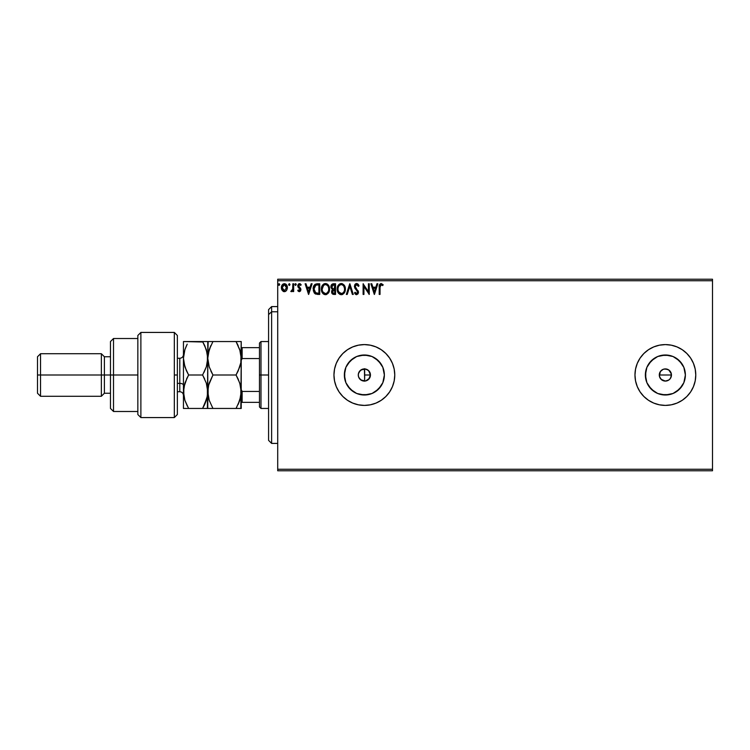 <?xml version="1.0" encoding="UTF-8"?>
<svg xmlns="http://www.w3.org/2000/svg" width="750" height="750" viewBox="0 0 750 750"><rect width="100%" height="100%" fill="white"/><g stroke="black" fill="none" stroke-linecap="round" stroke-linejoin="round"><path stroke-width="1.12" d="M364.425 381.084L362.241 380.7L365.409 380.991M362.137 380.663L359.363 378.469L358.397 376.191L359.363 378.469L361.059 380.109M358.397 373.8L360.169 370.594L362.241 369.3L364.659 368.925L367.894 370.05L370.003 372.741L370.331 376.153L369.441 378.337L370.444 375A6.084 6.084 0 0 1 364.359 381.084A6.084 6.084 0 0 1 358.275 375L358.378 376.125M365.634 380.944L369.394 378.412M661.987 380.053L665.363 381.084L661.069 379.303L659.409 376.181L660.319 371.616L663.047 369.384L665.372 368.916L668.747 369.947L671.334 373.809L670.988 377.334L671.456 375A6.084 6.084 0 0 1 665.372 381.084A6.084 6.084 0 0 1 659.288 375L659.756 377.325L661.838 379.95M659.756 377.325L659.288 375A6.084 6.084 0 0 1 665.372 368.916A6.084 6.084 0 0 1 671.456 375L670.425 371.625L671.456 375L670.425 378.384L668.747 380.062L665.363 381.084L668.747 380.062L670.425 378.384L669.544 379.425M383.981 378.9L384.366 375A20.006 20.006 0 0 1 364.359 395.006A20.006 20.006 0 0 1 344.353 375L345.872 367.341L350.212 360.853L356.7 356.512L364.359 354.994L372.019 356.512L378.506 360.853L382.838 367.341L384.366 375L382.838 382.659L378.506 389.147L372.019 393.488L364.359 395.006L356.7 393.488L350.212 389.147L345.872 382.659L344.353 375A20.006 20.006 0 0 1 364.359 354.994A20.006 20.006 0 0 1 384.366 375L383.981 371.1M684.994 378.9L685.378 375A20.006 20.006 0 0 1 665.372 395.006A20.006 20.006 0 0 1 645.366 375L646.884 367.341L651.225 360.853L657.712 356.512L665.372 354.994L673.031 356.512L679.519 360.853L683.859 367.341L685.378 375L683.859 382.659L679.519 389.147L673.031 393.488L665.372 395.006L657.712 393.488L651.225 389.147L646.884 382.659L645.366 375A20.006 20.006 0 0 1 665.372 354.994A20.006 20.006 0 0 1 685.378 375L684.994 371.1M634.969 375.028A30.403 30.403 0 0 0 693.459 386.634L695.194 380.934L695.775 375A30.403 30.403 0 0 1 665.372 405.403A30.403 30.403 0 0 1 634.969 375L635.55 380.934L637.284 386.634L640.087 391.894L643.875 396.497L648.478 400.284L653.738 403.087L659.438 404.822L665.372 405.403L671.306 404.822L677.006 403.087L682.266 400.284L686.869 396.497L690.656 391.894L693.459 386.634M333.956 375A30.403 30.403 0 0 1 364.359 344.597A30.403 30.403 0 0 1 394.762 375L394.181 369.066L392.447 363.366L389.644 358.106L385.856 353.503L381.253 349.716L375.994 346.913L370.294 345.178L364.359 344.597L358.425 345.178L352.725 346.913L347.466 349.716L342.863 353.503L339.075 358.106L336.262 363.366L334.537 369.066L333.956 375L334.537 380.934L336.262 386.634L339.075 391.894L342.863 396.497L347.466 400.284L352.725 403.087L358.425 404.822L364.359 405.403L370.294 404.822L375.994 403.087L381.253 400.284L385.856 396.497L389.644 391.894L392.447 386.634L394.181 380.934L394.762 375A30.403 30.403 0 0 1 364.359 405.403A30.403 30.403 0 0 1 333.956 375A30.403 30.403 0 0 0 389.625 391.922M389.653 391.866A30.403 30.403 0 0 0 394.762 375.028M369.478 378.281L365.672 380.934M365.803 380.906L364.509 381.075M666.562 380.963L664.003 380.925M668.747 380.053L667.537 380.681M358.406 376.228L358.772 377.4M364.659 381.075L364.425 368.916M277.706 470.775L712.5 470.775L277.706 470.775L277.706 280.744L712.5 280.744L712.5 469.256L277.706 469.256L277.706 470.775M712.5 279.225L277.706 279.225L277.706 469.256L712.5 469.256L712.5 470.775L712.5 280.744L277.706 280.744L277.706 279.225L712.5 279.225L712.5 280.744L712.5 279.225M285.966 284.203L287.391 287.653C287.409 285.441 286.406 284.109 284.381 283.65C282.366 284.109 281.363 285.441 281.391 287.653L282.178 290.419L284.381 291.694L286.594 290.409L287.297 286.613L285.703 284.016L283.069 284.016L281.681 285.881L281.428 288.375L283.116 291.347L285.047 291.609L286.397 290.681M292.847 283.781L293.663 283.781L292.847 283.781L292.659 289.331L290.803 291.431L291.909 291.572L292.847 290.419L292.847 291.562L293.663 291.562L293.663 283.781L293.663 291.562L293.663 283.781L292.847 283.781L292.716 289.069L290.803 291.431L291.422 291.694L292.847 290.419L292.847 291.562L293.663 291.562L292.847 291.562M299.334 291.694L300.525 291.019L300.881 289.35L298.772 286.594L298.641 285.413L299.672 284.606L300.703 285.422L301.172 284.7L299.484 283.65L298.387 284.137L297.778 285.497L298.031 287.1L300.066 289.509L299.466 290.719L298.238 289.922L297.759 290.587L298.425 291.328L299.334 291.694L300.9 289.659L298.575 285.853L299.578 284.606L300.703 285.422L301.172 284.7L299.484 283.65L297.759 285.891L300.075 289.697L299.288 290.738L298.238 289.922L297.759 290.587L299.334 291.694M317.016 283.791L315.009 284.344L313.847 285.787L313.406 291.019L315.253 293.869L319.725 294.422L319.725 283.781L317.25 283.781C314.409 284.166 313.05 285.9 313.172 288.975L315.581 294.037L319.725 294.422L319.725 283.781L319.725 294.422L317.362 294.403M333.15 283.8L335.55 283.781L332.878 283.837L331.256 285.206L331.012 287.653L332.587 289.528L331.65 291.15L331.734 292.8L332.794 294.197L335.55 294.422L335.55 283.781L335.55 294.422L335.55 283.781L333.422 283.781C331.762 284.044 330.919 285.047 330.909 286.8L332.587 289.528L331.594 291.788C331.613 293.466 332.428 294.347 334.05 294.422L335.55 294.422L334.05 294.422M347.222 294.422L346.331 294.422L349.744 283.781L346.331 294.422L347.222 294.422L349.809 286.35L352.397 294.422L353.287 294.422L349.875 283.781L353.287 294.422L349.875 283.781L346.331 294.422L347.222 294.422L349.809 286.35L352.397 294.422L353.287 294.422L352.397 294.422M368.428 283.781L368.428 291.703L363.113 283.781L363.113 294.422L363.928 294.422L363.928 286.491L369.253 294.422L369.253 283.781L368.428 283.781L369.253 283.781L368.428 283.781L368.428 291.703L363.113 283.781L363.113 294.422L363.928 294.422L363.928 286.491L369.253 294.422L369.253 283.781L369.075 294.422M380.025 287.344L380.625 284.803L382.753 285.553L383.166 284.738L381.159 283.509L379.425 284.878L379.209 294.422L380.025 294.422L380.025 287.344L381.169 284.606L382.753 285.553L383.166 284.738L381.159 283.509C379.528 284.062 378.881 285.309 379.209 287.241L379.209 294.422L380.025 294.422L380.044 286.528M695.194 369.066L695.775 375L695.194 369.066L693.459 363.366L690.656 358.106L686.869 353.503L682.266 349.716L677.006 346.913L671.306 345.178L665.372 344.597L659.438 345.178L653.738 346.913L648.478 349.716L643.875 353.503L640.087 358.106L637.284 363.366L635.55 369.066L634.969 375A30.403 30.403 0 0 1 665.372 344.597A30.403 30.403 0 0 1 695.775 375L695.194 380.934M376.95 283.781L377.85 283.781L374.438 294.422L377.85 283.781L376.95 283.781L375.863 287.194L372.872 287.194L371.775 283.781L370.884 283.781L374.297 294.422L377.85 283.781L376.95 283.781L375.863 287.194L372.872 287.194L371.775 283.781L370.884 283.781L374.297 294.422L370.884 283.781L371.775 283.781M356.625 283.509L354.947 284.484L354.375 286.388L354.909 288.281L357.525 291.525L357.047 293.494L356.081 293.475L355.153 292.247L354.516 292.894L356.569 294.703L358.012 293.869L358.444 291.797L355.463 287.447L355.294 285.769L356.681 284.606L358.35 286.378L359.016 285.834L357.853 283.969L356.625 283.509L354.375 286.388L357.656 292.256L356.578 293.606L355.153 292.247L354.516 292.894L356.569 294.703L358.472 292.219L355.2 286.406L356.681 284.606L358.35 286.378L359.016 285.834L356.625 283.509M345.375 289.059L344.109 285.028L342.216 283.641L340.791 283.547L338.166 285.45L337.238 290.072L338.766 293.55L341.812 294.666L344.419 292.725L345.375 289.059C345.413 286.031 344.044 284.175 341.269 283.509C338.494 284.203 337.134 286.069 337.191 289.106C337.134 292.181 338.512 294.047 341.334 294.703C344.091 293.972 345.431 292.097 345.375 289.059M329.55 289.059L327.975 284.662L326.381 283.641L324.497 283.65L321.891 286.303L321.581 291.019L323.672 294.169L326.447 294.553L328.594 292.725L329.55 289.059C329.587 286.031 328.219 284.175 325.444 283.509C322.669 284.203 321.309 286.069 321.366 289.106C321.309 292.181 322.688 294.047 325.509 294.703C328.256 293.972 329.606 292.097 329.55 289.059M311.194 283.781L312.084 283.781L308.672 294.422L312.084 283.781L311.194 283.781L310.097 287.194L307.106 287.194L306.019 283.781L305.128 283.781L308.541 294.422L312.084 283.781L311.194 283.781L310.097 287.194L307.106 287.194L306.019 283.781L305.128 283.781L308.541 294.422L305.128 283.781L306.019 283.781M296.259 284.531L295.575 283.65L296.259 284.531L295.575 285.422L294.891 284.531L295.575 283.65L296.259 284.531L295.575 285.422L294.891 284.531L295.575 283.65L296.222 284.231L295.059 283.95L295.284 285.338L296.259 284.531L295.5 285.413M288.619 284.531L289.303 283.65L288.619 284.531L289.303 283.65L289.978 284.531L289.303 285.422L288.619 284.531L289.303 283.65L289.978 284.531L289.303 285.422L288.619 284.531L289.303 283.65L289.978 284.531L289.378 283.65L288.788 285.122L289.453 285.403L289.969 284.691L289.303 285.422L289.978 284.531L289.303 285.422L288.628 284.381M279.75 284.531L279.141 283.65L278.381 284.531L279.066 285.422L279.75 284.531L279.066 285.422L279.75 284.531L279.066 285.422L278.381 284.531L279.066 285.422L278.381 284.531L279.066 283.65L278.381 284.531L279.066 283.65L279.75 284.531L279.066 285.422L278.381 284.531L279.066 283.65L279.75 284.531L279.066 285.422L278.381 284.531L279.066 283.65L279.75 284.531M692.184 389.334L690.656 391.894M364.509 368.925L362.062 369.366M362.137 369.337L359.363 371.531L358.397 373.809L358.772 372.609M668.747 369.947L667.819 369.431M358.744 372.675L360.975 369.947L365.541 369.037L368.663 370.697L370.444 375L368.663 379.303L365.541 380.963L360.975 380.053L358.744 377.325M369.994 372.712L369.478 371.719M368.709 370.753L365.634 369.056M394.762 374.972A30.403 30.403 0 0 0 389.653 358.134M389.625 358.078A30.403 30.403 0 0 0 336.272 363.356M392.447 363.366L391.828 361.959M334.537 380.934L336.262 386.634M695.775 375A30.403 30.403 0 0 0 665.391 344.597A30.403 30.403 0 0 0 634.969 374.972M635.55 369.066L634.969 375M676.491 358.369L682.003 363.881L676.491 358.369M682.003 386.119L676.491 391.631L682.003 386.119M669.272 355.378L661.472 355.378M654.253 358.369L648.741 363.881M645.75 371.1L645.75 378.9M648.741 386.119L654.253 391.631M661.472 394.622L669.272 394.622M659.409 373.809L659.288 375L671.456 375L659.288 375M660.319 371.625L661.069 370.697L660.319 371.616M667.697 369.384L664.181 369.037M665.372 368.916L666.562 369.037M661.069 379.303L660.319 378.375M380.991 363.881L375.469 358.369M368.259 355.378L360.459 355.378M353.241 358.369L347.719 363.881M344.738 371.1L344.738 378.9M347.719 386.119L353.241 391.631M360.459 394.622L368.259 394.622M375.469 391.631L380.991 386.119M358.397 376.191L358.397 373.809M663.047 369.384L661.069 370.697M670.425 371.625L669.675 370.697M358.378 373.884L358.275 375A6.084 6.084 0 0 1 364.359 368.916A6.084 6.084 0 0 1 370.444 375L370.003 372.741M365.409 369.009L364.659 368.925M369.394 371.588L368.766 370.809M380.025 294.422L379.209 294.422M379.219 286.734L379.237 286.219M383.166 284.738L382.753 285.553L381.169 284.606M382.753 285.553L381.572 284.691M374.372 291.863L373.219 288.291L375.516 288.291L374.372 291.863L373.219 288.291L375.516 288.291L374.372 291.863M363.928 294.422L363.113 294.422L363.3 283.781M358.35 284.531L358.641 285.019M359.016 285.834L358.35 286.378L357.75 285.262M357 284.653L356.363 284.644M355.2 286.247L355.659 287.766M358.144 290.784L358.463 292.434M358.444 292.641L358.012 293.869M356.212 294.656L355.734 294.45M355.219 294L354.872 293.522M354.684 293.212L355.284 292.472M356.447 293.597L355.481 292.809M357.591 292.734L357.019 290.719M357.366 291.197L356.147 289.828M354.694 284.925L355.275 284.091M355.678 283.772L356.363 283.528M345.244 290.484L345.038 291.347M344.897 291.741L344.691 292.228M344.681 292.247L343.856 293.494M342.891 294.272L342.272 294.553M341.897 294.647L341.334 294.703M340.378 294.572L339.844 294.366M338.756 293.541L338.184 292.8M337.387 290.916L337.247 290.081M337.191 289.106L337.2 288.628M337.247 288.141L337.312 287.644M337.406 287.222L337.238 288.15M338.747 284.691L339.806 283.856M342.216 283.641L344.109 285.028M344.503 285.609L344.831 286.266M344.925 286.491L345.141 287.166M341.1 284.606L341.297 284.606C343.509 285.15 344.597 286.641 344.559 289.059L344.513 288.319M341.681 284.625L342.45 284.878L341.681 284.625M342.891 285.159L343.828 286.228M344.438 287.794L344.559 289.059C344.606 291.506 343.519 293.016 341.297 293.606C339.066 293.044 337.969 291.544 338.006 289.116L338.006 289.116C337.95 286.659 339.047 285.15 341.297 284.606M344.137 291.328L343.481 292.444M338.784 292.05L341.681 293.578L339.375 292.762L338.184 290.634M338.184 287.578L338.616 286.444M342.413 293.334L341.681 293.578M343.791 292.013L342.741 293.137M344.513 289.838L344.381 290.597M332.194 293.719L331.594 291.788M331.65 291.15L331.828 290.531M332.213 289.331L331.012 287.644M330.919 287.016L330.919 286.528M331.059 285.712L331.247 285.216M331.303 285.113L332.119 284.156M331.537 284.738L331.256 285.206M332.062 287.991L331.866 286.012L331.734 286.8L333.797 284.878L334.734 284.878L334.734 288.834L333.019 288.703L334.322 288.834L333.019 288.703L331.772 287.288M333.591 293.316L332.409 291.769L334.734 289.922L334.734 293.334L333.188 293.222M332.409 291.769L332.606 290.812L332.409 291.769M334.312 289.922L333.553 289.997L334.734 289.922L334.734 293.334L333.881 293.334M332.681 285.047L333.178 284.916M332.766 292.922L332.484 292.378M329.419 290.484L329.213 291.347M329.072 291.741L328.856 292.238M328.856 292.247L328.594 292.725M326.062 294.647L325.509 294.703M324.553 294.572L323.222 293.822M322.931 293.541L322.35 292.8M321.562 290.916L321.412 290.081M321.366 289.106L321.375 288.628M321.412 288.141L321.488 287.644M322.913 284.691L323.981 283.856M327.356 284.119L327.966 284.662M328.678 285.609L329.006 286.266M329.1 286.491L329.316 287.166M322.359 287.578L322.181 289.116C322.125 286.659 323.222 285.15 325.472 284.606L325.472 284.606C327.684 285.15 328.772 286.641 328.725 289.059C328.781 291.506 327.694 293.016 325.472 293.606L322.959 292.05L325.472 293.606C323.241 293.044 322.144 291.544 322.181 289.116L323.578 285.384L322.781 286.444M325.659 284.606L326.222 284.709M328.603 287.794L328.688 288.319M327.066 285.159L328.003 286.228M326.588 293.334L325.856 293.578M328.312 291.328L326.916 293.137M315.197 293.822L314.334 293.016M314.006 292.528L314.428 293.137M313.406 291L313.294 290.466M313.191 288.506L313.172 288.975M313.284 287.569L313.5 286.659L313.284 287.569M313.847 285.787L315 284.353M315.741 292.903L313.997 288.975L315.834 285.15L318.909 284.878L318.909 293.334L315.375 292.659M314.269 287.081L314.137 287.55M314.756 286.069L315.253 285.516M317.775 293.325L317.175 293.287M313.997 288.975L314.109 287.7L313.997 288.975M314.091 290.166L314.016 289.575M314.4 291.291L314.222 290.756M314.691 291.853L314.419 291.319M314.484 286.528L314.109 287.7M308.606 291.863L307.462 288.291L309.75 288.291L308.606 291.863L307.462 288.291L309.75 288.291L308.606 291.863M297.759 290.587L298.331 290.062M298.959 290.653L298.238 289.922L299.466 290.719M300.038 290.034L299.288 290.738L299.878 288.994L298.031 287.1L297.769 285.694M300.075 289.697L299.062 288.188L299.878 288.994M298.547 283.988L299.288 283.659M299.897 283.697L300.45 283.941M301.172 284.7L300.487 285.131M299.756 284.625L300.703 285.422L299.353 284.634M299.578 284.606L298.575 285.853L300.637 288.459L300.891 289.838M298.631 285.441L300.9 289.659M298.575 285.853L298.772 286.594L298.575 285.853M295.5 283.65L294.891 284.531L295.575 285.422M292.125 291.431L290.803 291.431L291.816 290.681M292.8 288.403L292.838 287.381M292.847 287.062L292.847 286.397L292.847 287.062M292.584 289.594L292.378 290.1M283.781 291.628L283.181 291.384M281.812 289.762L281.588 289.153M281.569 289.097L281.428 288.375M281.4 287.306L282.113 285.019M286.594 290.409L287.391 287.653M287.344 288.366L287.213 289.078M286.575 287.644L286.453 286.622L286.575 287.644L284.391 290.738L282.206 287.644L284.391 284.606L286.566 287.906M283.875 290.663L282.684 289.584M282.328 288.684L282.234 288.169M282.853 285.441L283.416 284.906M282.328 286.622L282.712 285.656M284.897 284.681L285.834 285.338M278.991 285.413L278.381 284.531M343.772 286.153L344.513 288.3M333.797 284.878L334.734 284.878L334.322 288.834M328.303 286.828L328.547 287.55M328.688 289.838L328.547 290.597M322.959 292.05L322.359 290.634M318.028 284.878L318.909 284.878L318.909 293.334L318.366 293.334M315.487 292.744L314.859 292.106M286.059 285.656L286.453 286.622M271.622 311.775L271.622 306.591L271.622 311.775L277.706 311.775L271.622 311.775L271.622 443.409L271.622 311.775L268.584 314.578L271.622 311.775M268.584 309.628L268.584 314.578L268.584 309.628L271.622 306.591L277.706 306.591M268.584 440.372L268.584 314.578L268.584 440.372L271.622 443.409L277.706 443.409M364.659 368.681L364.659 381.197M259.462 347.634L259.462 375L260.981 375L260.981 341.55L260.981 375L268.584 375L260.981 375L260.981 408.45L260.981 375L259.462 375L259.462 343.078L259.462 347.634L241.219 347.634L242.128 347.634L242.128 358.556L259.462 358.556L242.128 358.556L242.128 347.634L259.462 347.634M364.659 375L370.444 375L364.659 375M259.462 391.444L259.462 375L259.462 406.922L259.462 391.444L242.128 391.444L241.219 389.597L242.128 391.444L242.128 402.366L259.462 402.366L242.128 402.366L242.128 391.444L259.462 391.444M241.219 360.403L242.128 358.556L241.219 360.403M241.219 402.366L242.128 402.366L241.219 402.366M174.328 375L174.328 417.572L174.328 332.428L174.328 375L177.366 375L174.328 375M177.366 414.525L177.366 335.503L177.366 414.497L174.328 417.572L140.878 417.572L140.878 332.428L140.878 417.572L137.841 414.525L137.841 335.475L140.878 332.428L174.328 332.428L177.366 335.475M137.841 414.356L137.841 375L110.475 375L110.475 408.45L110.475 375L104.391 375L104.391 356.756L104.391 375L101.353 375L101.353 396.281L101.353 375L40.538 375L40.538 353.719L40.538 375L37.5 375L37.5 393.244L37.5 356.756L37.5 375L101.353 375L101.353 353.719L101.353 375L110.475 375L110.475 341.55L110.475 375L113.513 375L113.513 338.512L113.513 375L137.841 375L137.841 335.578M113.513 375L113.513 411.488L113.513 375M104.391 375L104.391 393.244L104.391 375M40.538 375L40.538 396.281L40.538 375M179.794 391.631L179.794 383.363A3.647 1.828 180 0 1 183.45 385.181A3.647 1.828 0 0 0 179.794 383.363L179.794 358.275L177.366 358.275M177.366 383.363L179.794 383.363L177.366 383.363M240.075 350.653L241.219 358.275L240.844 362.606L239.775 366.863L236.044 375L212.944 375L209.231 366.919L207.769 358.275L209.213 349.688L212.944 341.55L236.044 341.55L239.756 349.641L241.219 358.275L241.219 341.55L209.222 341.55M237.394 341.55L241.219 341.55L240.844 362.625L238.125 371.006L240.384 364.762M240.122 350.812L236.044 341.55L238.125 345.534L236.044 341.55L240.844 341.55M210.628 341.55L212.944 341.55L209.222 349.659L208.144 353.934L210.862 345.544L209.213 349.669M210.862 341.55L207.769 341.55L207.769 358.275L208.144 362.644L207.769 358.275L208.594 351.806M208.556 385.406L212.944 375L210.872 371.025L212.944 375L236.044 375L239.775 366.881M240.15 384.337L241.219 391.725L240.844 387.375L240.844 396.056L238.116 404.475L239.766 400.35L236.044 408.45L241.219 408.45L241.219 391.725L239.766 400.331L236.044 408.45L212.944 408.45L239.766 408.45M211.594 408.45L207.769 408.45L212.944 408.45L209.222 400.341L207.769 391.725L208.144 396.066L208.144 387.394L209.213 383.109L212.944 375L209.231 366.919L207.769 358.275L207.769 408.45L212.944 408.45L209.222 400.341L208.144 396.084L208.144 387.394M208.837 399.103L208.678 398.522M240.431 398.044L240.188 398.962M238.219 379.181L236.044 375L238.125 371.016L236.044 375L239.766 383.1L241.219 391.725L241.219 358.275L240.844 408.45M208.153 408.45L207.394 408.45L207.769 358.275L206.334 366.863L202.594 375L206.325 383.119L207.769 391.725L207.394 387.375L207.394 396.094L203.925 405.994M208.8 384.469L207.769 391.725L206.569 383.897M203.944 341.55L207.769 341.55L202.594 341.55L206.316 349.641L207.769 358.275L208.144 341.55M236.044 408.45L236.662 407.334M240.319 384.956L238.125 378.984M202.847 342L183.45 341.55L183.45 358.275L183.45 341.55L184.894 341.55M206.934 351.75L207.769 358.275L207.394 353.897L204.853 345.919M206.316 341.55L202.594 341.55L204.675 345.534M204.684 378.994L202.594 375L206.325 366.881L207.394 362.625L206.831 365.203M203.972 372.469L206.325 366.881M207.028 397.875L202.594 408.45L206.325 408.45M206.316 400.359L204.675 404.466L206.316 400.359M204.037 405.778L204.469 404.897M187.266 408.45L183.45 408.45L183.45 358.275L183.45 408.45L188.616 408.45L184.884 400.322L183.45 391.725L184.894 383.119L188.616 375L184.903 366.919L183.45 358.275L184.884 349.688L187.2 344.166M184.416 351.253L183.825 353.934M186.534 345.544L184.884 349.678M186.3 341.55L183.825 341.55M184.2 385.528L183.45 391.725L183.825 396.066M187.172 377.672L183.825 387.356L183.816 396.047M186.356 370.631L183.825 362.672L183.45 358.275L183.825 362.662M183.816 353.953L183.45 358.275L184.275 364.762M187.359 406.134L184.884 400.322L183.45 391.725M184.716 399.788L184.884 400.312M184.903 408.45L202.594 408.45L204.675 404.466M207.394 353.906L207.403 362.606L206.334 366.863L202.594 375L188.616 375L186.534 378.984L188.616 375L186.328 370.556M184.266 385.256L183.825 387.338M206.944 398.184L207.769 391.725M207.384 341.55L206.334 341.55M202.594 341.55L186.534 341.55M207.384 408.45L188.616 408.45M188.616 375L202.594 375L206.325 383.119M183.825 408.45L184.884 408.45M183.45 395.372C183.225 393.159 182.006 391.941 179.794 391.725L179.794 358.369M259.462 343.078L260.981 341.55L268.584 341.55M268.584 408.45L260.981 408.45L259.462 406.922M137.841 338.512L113.513 338.512L110.475 341.55M37.5 356.756L40.538 353.719L101.353 353.719L104.391 356.756L110.475 356.756M137.841 411.488L113.513 411.488L110.475 408.45M110.475 393.244L104.391 393.244L101.353 396.281L40.538 396.281L37.5 393.244M179.794 391.725L177.366 391.725M179.794 358.275C182.006 358.059 183.225 356.841 183.45 354.628"/></g></svg>
